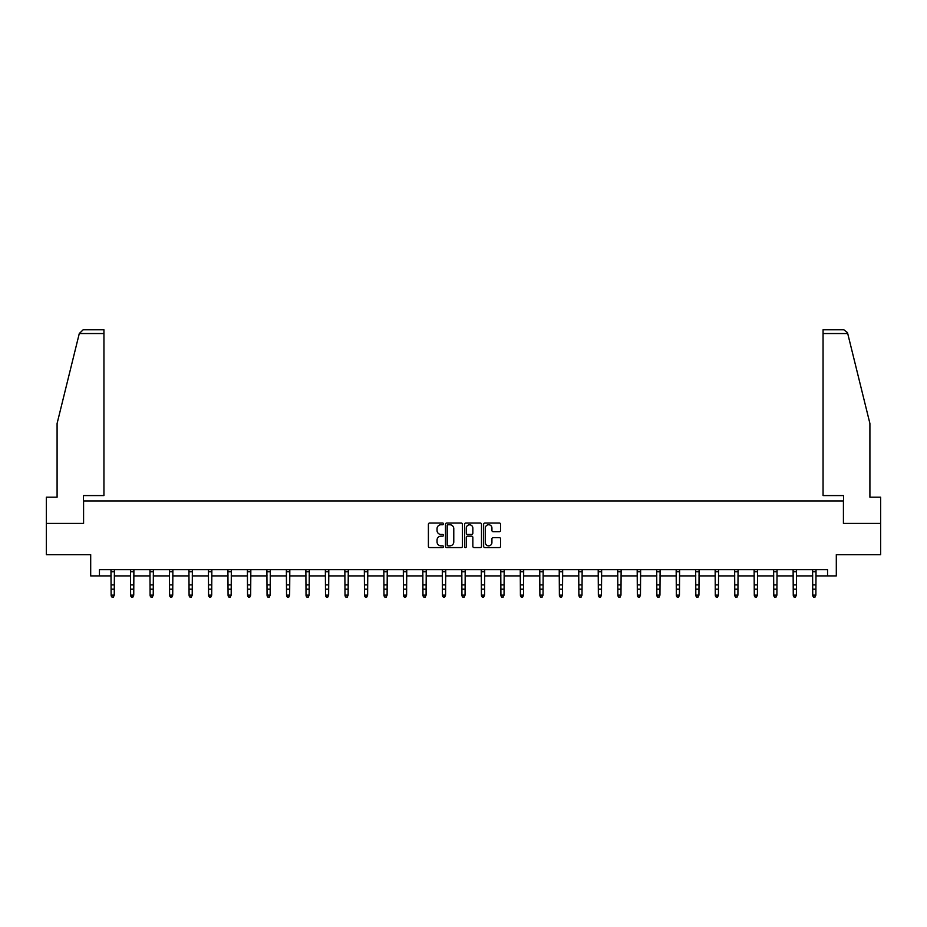 <?xml version="1.0" encoding="UTF-8"?>
<svg xmlns="http://www.w3.org/2000/svg" width="927" height="927" viewBox="0 0 927 927"><rect width="100%" height="100%" fill="white"/><g stroke="black" fill="none" stroke-linecap="round" stroke-linejoin="round"><path stroke-width="1.39" d="M443.512 523.894A0.857 0.857 0 0 0 442.654 523.037L429.618 523.037A1.228 1.228 0 0 0 428.401 524.265L428.401 546.339A1.228 1.228 0 0 0 429.618 547.567L442.654 547.567A0.857 0.857 0 0 0 443.512 546.71A0.857 0.857 0 0 0 442.654 545.852L440.962 545.852A3.928 3.928 0 0 1 437.046 541.924L437.046 540.082A3.928 3.928 0 0 1 440.962 536.165L442.654 536.165A0.857 0.857 0 0 0 443.512 535.308A0.857 0.857 0 0 0 442.654 534.45L440.962 534.45A3.928 3.928 0 0 1 437.046 530.522L437.046 528.68A3.928 3.928 0 0 1 440.962 524.752L442.654 524.752A0.857 0.857 0 0 0 443.512 523.894M499.34 531.681A1.228 1.228 0 0 0 500.568 530.464L500.568 524.265A1.228 1.228 0 0 0 499.34 523.037L484.867 523.037A1.228 1.228 0 0 0 483.639 524.265L483.639 546.339A1.228 1.228 0 0 0 484.867 547.567L499.34 547.567A1.228 1.228 0 0 0 500.568 546.339L500.568 538.854A1.228 1.228 0 0 0 499.34 537.637L493.141 537.637A1.228 1.228 0 0 0 491.924 538.854L491.924 542.573A3.279 3.279 0 0 1 488.645 545.852A3.279 3.279 0 0 1 485.354 542.573L485.354 528.042A3.279 3.279 0 0 1 488.645 524.752A3.279 3.279 0 0 1 491.924 528.042L491.924 530.464A1.228 1.228 0 0 0 493.141 531.681L499.34 531.681M99.444 575.91L99.444 569.665L827.556 569.665L827.556 575.91L836.305 575.91L836.305 554.67L880.65 554.67L880.65 523.431L843.419 523.431L843.419 500.951L83.581 500.951L83.581 523.431L46.35 523.431L46.35 554.67L90.695 554.67L90.695 575.91L111.124 575.91M462.422 524.265A1.228 1.228 0 0 0 461.206 523.037L446.733 523.037A1.228 1.228 0 0 0 445.505 524.265L445.505 546.339A1.228 1.228 0 0 0 446.733 547.567L461.206 547.567A1.228 1.228 0 0 0 462.422 546.339L462.422 524.265M465.794 523.037L480.267 523.037A1.228 1.228 0 0 1 481.495 524.265L481.495 546.339A1.228 1.228 0 0 1 480.267 547.567L474.079 547.567A1.228 1.228 0 0 1 472.851 546.339L472.851 537.382A1.228 1.228 0 0 0 471.623 536.165L467.521 536.165A1.228 1.228 0 0 0 466.293 537.382L466.293 546.71A0.857 0.857 0 0 1 465.435 547.567A0.857 0.857 0 0 1 464.578 546.71L464.578 524.265A1.228 1.228 0 0 1 465.794 523.037M114.253 575.91L130.614 575.91M133.743 575.91L150.104 575.91M153.233 575.91L169.595 575.91M172.723 575.91L189.085 575.91M192.213 575.91L208.575 575.91M211.704 575.91L228.065 575.91M231.182 575.91L247.555 575.91M250.672 575.91L267.046 575.91M270.163 575.91L286.536 575.91M289.653 575.91L306.026 575.91M309.143 575.91L325.516 575.91M328.633 575.91L345.006 575.91M348.123 575.91L364.496 575.91M367.613 575.91L383.975 575.91M387.104 575.91L403.465 575.91M406.594 575.91L422.955 575.91M426.084 575.91L442.446 575.91M445.574 575.91L461.936 575.91M465.064 575.91L481.426 575.91M484.554 575.91L500.916 575.91M504.045 575.91L520.406 575.91M523.535 575.91L539.896 575.91M543.025 575.91L559.387 575.91M562.504 575.91L578.877 575.91M581.994 575.91L598.367 575.91M601.484 575.91L617.857 575.91M620.974 575.91L637.347 575.91M640.464 575.91L656.837 575.91M659.954 575.91L676.328 575.91M679.445 575.91L695.818 575.91M698.935 575.91L715.296 575.91M718.425 575.91L734.787 575.91M737.915 575.91L754.277 575.91M757.405 575.91L773.767 575.91M776.896 575.91L793.257 575.91M796.386 575.91L812.747 575.91M815.876 575.91L827.556 575.91M448.077 524.752A0.857 0.857 0 0 0 447.22 525.621L447.22 544.995A0.857 0.857 0 0 0 448.077 545.852L449.862 545.852A3.928 3.928 0 0 0 453.778 541.924L453.778 528.68A3.928 3.928 0 0 0 449.862 524.752L448.077 524.752M472.851 528.1A3.279 3.279 0 0 0 469.572 524.821A3.279 3.279 0 0 0 466.293 528.1L466.293 533.222A1.228 1.228 0 0 0 467.521 534.45L471.623 534.45A1.228 1.228 0 0 0 472.851 533.222L472.851 528.1M110.973 569.665L111.124 595.146L114.253 595.146L113.314 597.208L112.063 596.93L113.314 597.208M113.314 596.93L114.253 595.146L114.415 569.665M112.063 597.208L111.124 595.841L112.063 596.93M79.282 333.535L83.14 329.792L103.94 329.792L103.94 333.535L79.282 333.535L57.092 423.488L57.092 497.196L46.35 497.196L46.35 523.431M83.453 523.431L83.453 495.574L103.94 495.574L103.94 333.535M880.65 523.431L880.65 497.196L869.908 497.196L869.908 423.488L847.498 332.642L843.86 329.792L823.06 329.792L823.06 495.574L843.547 495.574L843.547 523.431M130.464 569.665L130.614 595.146L133.743 595.146L132.804 597.208L131.553 596.93L132.804 597.208M132.804 596.93L133.743 595.146L133.894 569.665M131.553 597.208L130.614 595.841L131.553 596.93M149.954 569.665L150.104 595.146L153.233 595.146L152.295 597.208L151.043 596.93L152.295 597.208M152.295 596.93L153.233 595.146L153.384 569.665M151.043 597.208L150.104 595.841L151.043 596.93M169.432 569.665L169.595 595.146L172.723 595.146L171.785 597.208L170.533 596.93L171.785 597.208M171.785 596.93L172.723 595.146L172.874 569.665M170.533 597.208L169.595 595.841L170.533 596.93M188.923 569.665L189.085 595.146L192.213 595.146L191.275 597.208L190.023 596.93L191.275 597.208M191.275 596.93L192.213 595.146L192.364 569.665M190.023 597.208L189.085 595.841L190.023 596.93M208.413 569.665L208.575 595.146L211.704 595.146L210.765 597.208L209.514 596.93L210.765 597.208M210.765 596.93L211.704 595.146L211.854 569.665M209.514 597.208L208.575 595.841L209.514 596.93M227.903 569.665L228.065 595.146L231.182 595.146L230.255 597.208L229.004 596.93L230.255 597.208M230.255 596.93L231.182 595.146L231.344 569.665M229.004 597.208L228.065 595.841L229.004 596.93M247.393 569.665L247.555 595.146L250.672 595.146L249.745 597.208L248.494 596.93L249.745 597.208M249.745 596.93L250.672 595.146L250.835 569.665M248.494 597.208L247.555 595.841L248.494 596.93M266.883 569.665L267.046 595.146L270.163 595.146L269.236 597.208L267.984 596.93L269.236 597.208M269.236 596.93L270.163 595.146L270.325 569.665M267.984 597.208L267.046 595.841L267.984 596.93M286.373 569.665L286.536 595.146L289.653 595.146L288.714 597.208L287.474 596.93L288.714 597.208M288.714 596.93L289.653 595.146L289.815 569.665M287.474 597.208L286.536 595.841L287.474 596.93M305.864 569.665L306.026 595.146L309.143 595.146L308.204 597.208L306.964 596.93L308.204 597.208M308.204 596.93L309.143 595.146L309.305 569.665M306.964 597.208L306.026 595.841L306.964 596.93M325.354 569.665L325.516 595.146L328.633 595.146L327.695 597.208L326.455 596.93L327.695 597.208M327.695 596.93L328.633 595.146L328.795 569.665M326.455 597.208L325.516 595.841L326.455 596.93M344.844 569.665L345.006 595.146L348.123 595.146L347.185 597.208L345.933 596.93L347.185 597.208M347.185 596.93L348.123 595.146L348.285 569.665M345.933 597.208L345.006 595.841L345.933 596.93M364.334 569.665L364.496 595.146L367.613 595.146L366.675 597.208L365.423 596.93L366.675 597.208M366.675 596.93L367.613 595.146L367.776 569.665M365.423 597.208L364.496 595.841L365.423 596.93M383.824 569.665L383.975 595.146L387.104 595.146L386.165 597.208L384.914 596.93L386.165 597.208M386.165 596.93L387.104 595.146L387.266 569.665M384.914 597.208L383.975 595.841L384.914 596.93M403.315 569.665L403.465 595.146L406.594 595.146L405.655 597.208L404.404 596.93L405.655 597.208M405.655 596.93L406.594 595.146L406.756 569.665M404.404 597.208L403.465 595.841L404.404 596.93M422.805 569.665L422.955 595.146L426.084 595.146L425.145 597.208L423.894 596.93L425.145 597.208M425.145 596.93L426.084 595.146L426.246 569.665M423.894 597.208L422.955 595.841L423.894 596.93M442.295 569.665L442.446 595.146L445.574 595.146L444.636 597.208L443.384 596.93L444.636 597.208M444.636 596.93L445.574 595.146L445.736 569.665M443.384 597.208L442.446 595.841L443.384 596.93M461.785 569.665L461.936 595.146L465.064 595.146L464.126 597.208L462.874 596.93L464.126 597.208M464.126 596.93L465.064 595.146L465.215 569.665M462.874 597.208L461.936 595.841L462.874 596.93M481.264 569.665L481.426 595.146L484.554 595.146L483.616 597.208L482.364 596.93L483.616 597.208M483.616 596.93L484.554 595.146L484.705 569.665M482.364 597.208L481.426 595.841L482.364 596.93M500.754 569.665L500.916 595.146L504.045 595.146L503.106 597.208L501.855 596.93L503.106 597.208M503.106 596.93L504.045 595.146L504.195 569.665M501.855 597.208L500.916 595.841L501.855 596.93M520.244 569.665L520.406 595.146L523.535 595.146L522.596 597.208L521.345 596.93L522.596 597.208M522.596 596.93L523.535 595.146L523.685 569.665M521.345 597.208L520.406 595.841L521.345 596.93M539.734 569.665L539.896 595.146L543.025 595.146L542.086 597.208L540.835 596.93L542.086 597.208M542.086 596.93L543.025 595.146L543.176 569.665M540.835 597.208L539.896 595.841L540.835 596.93M559.224 569.665L559.387 595.146L562.504 595.146L561.577 597.208L560.325 596.93L561.577 597.208M561.577 596.93L562.504 595.146L562.666 569.665M560.325 597.208L559.387 595.841L560.325 596.93M578.715 569.665L578.877 595.146L581.994 595.146L581.067 597.208L579.815 596.93L581.067 597.208M581.067 596.93L581.994 595.146L582.156 569.665M579.815 597.208L578.877 595.841L579.815 596.93M598.205 569.665L598.367 595.146L601.484 595.146L600.545 597.208L599.306 596.93L600.545 597.208M600.545 596.93L601.484 595.146L601.646 569.665M599.306 597.208L598.367 595.841L599.306 596.93M617.695 569.665L617.857 595.146L620.974 595.146L620.036 597.208L618.796 596.93L620.036 597.208M620.036 596.93L620.974 595.146L621.136 569.665M618.796 597.208L617.857 595.841L618.796 596.93M637.185 569.665L637.347 595.146L640.464 595.146L639.526 597.208L638.286 596.93L639.526 597.208M639.526 596.93L640.464 595.146L640.627 569.665M638.286 597.208L637.347 595.841L638.286 596.93M656.675 569.665L656.837 595.146L659.954 595.146L659.016 597.208L657.764 596.93L659.016 597.208M659.016 596.93L659.954 595.146L660.117 569.665M657.764 597.208L656.837 595.841L657.764 596.93M676.165 569.665L676.328 595.146L679.445 595.146L678.506 597.208L677.255 596.93L678.506 597.208M678.506 596.93L679.445 595.146L679.607 569.665M677.255 597.208L676.328 595.841L677.255 596.93M695.656 569.665L695.818 595.146L698.935 595.146L697.996 597.208L696.745 596.93L697.996 597.208M697.996 596.93L698.935 595.146L699.097 569.665M696.745 597.208L695.818 595.841L696.745 596.93M715.146 569.665L715.296 595.146L718.425 595.146L717.486 597.208L716.235 596.93L717.486 597.208M717.486 596.93L718.425 595.146L718.587 569.665M716.235 597.208L715.296 595.841L716.235 596.93M734.636 569.665L734.787 595.146L737.915 595.146L736.977 597.208L735.725 596.93L736.977 597.208M736.977 596.93L737.915 595.146L738.077 569.665M735.725 597.208L734.787 595.841L735.725 596.93M754.126 569.665L754.277 595.146L757.405 595.146L756.467 597.208L755.215 596.93L756.467 597.208M756.467 596.93L757.405 595.146L757.568 569.665M755.215 597.208L754.277 595.841L755.215 596.93M773.616 569.665L773.767 595.146L776.896 595.146L775.957 597.208L774.705 596.93L775.957 597.208M775.957 596.93L776.896 595.146L777.046 569.665M774.705 597.208L773.767 595.841L774.705 596.93M793.106 569.665L793.257 595.146L796.386 595.146L795.447 597.208L794.196 596.93L795.447 597.208M795.447 596.93L796.386 595.146L796.536 569.665M794.196 597.208L793.257 595.841L794.196 596.93M812.585 569.665L812.747 595.146L815.876 595.146L814.937 597.208L813.686 596.93L814.937 597.208M814.937 596.93L815.876 595.146L816.027 569.665M813.686 597.208L812.747 595.841L813.686 596.93M114.403 569.688L110.973 569.688M114.253 584.902L111.124 584.902M114.253 589.19L111.124 589.19M114.253 571.716L111.124 571.716M847.718 333.535L823.06 333.535M133.894 569.688L130.464 569.688M133.743 584.902L130.614 584.902M133.743 589.19L130.614 589.19M133.743 571.716L130.614 571.716M153.384 569.688L149.954 569.688M153.233 584.902L150.104 584.902M153.233 589.19L150.104 589.19M153.233 571.716L150.104 571.716M172.862 569.688L169.444 569.688M172.723 584.902L169.595 584.902M172.723 589.19L169.595 589.19M172.723 571.716L169.595 571.716M192.352 569.688L188.934 569.688M192.213 584.902L189.085 584.902M192.213 589.19L189.085 589.19M192.213 571.716L189.085 571.716M211.843 569.688L208.424 569.688M211.704 584.902L208.575 584.902M211.704 589.19L208.575 589.19M211.704 571.716L208.575 571.716M231.333 569.688L227.915 569.688M231.182 584.902L228.065 584.902M231.182 589.19L228.065 589.19M231.182 571.716L228.065 571.716M250.823 569.688L247.405 569.688M250.672 584.902L247.555 584.902M250.672 589.19L247.555 589.19M250.672 571.716L247.555 571.716M270.313 569.688L266.895 569.688M270.163 584.902L267.046 584.902M270.163 589.19L267.046 589.19M270.163 571.716L267.046 571.716M289.803 569.688L286.385 569.688M289.653 584.902L286.536 584.902M289.653 589.19L286.536 589.19M289.653 571.716L286.536 571.716M309.294 569.688L305.875 569.688M309.143 584.902L306.026 584.902M309.143 589.19L306.026 589.19M309.143 571.716L306.026 571.716M328.784 569.688L325.365 569.688M328.633 584.902L325.516 584.902M328.633 589.19L325.516 589.19M328.633 571.716L325.516 571.716M348.274 569.688L344.856 569.688M348.123 584.902L345.006 584.902M348.123 589.19L345.006 589.19M348.123 571.716L345.006 571.716M367.764 569.688L364.346 569.688M367.613 584.902L364.496 584.902M367.613 589.19L364.496 589.19M367.613 571.716L364.496 571.716M387.254 569.688L383.836 569.688M387.104 584.902L383.975 584.902M387.104 589.19L383.975 589.19M387.104 571.716L383.975 571.716M406.744 569.688L403.326 569.688M406.594 584.902L403.465 584.902M406.594 589.19L403.465 589.19M406.594 571.716L403.465 571.716M426.235 569.688L422.816 569.688M426.084 584.902L422.955 584.902M426.084 589.19L422.955 589.19M426.084 571.716L422.955 571.716M445.725 569.688L442.295 569.688M445.574 584.902L442.446 584.902M445.574 589.19L442.446 589.19M445.574 571.716L442.446 571.716M465.215 569.688L461.785 569.688M465.064 584.902L461.936 584.902M465.064 589.19L461.936 589.19M465.064 571.716L461.936 571.716M484.705 569.688L481.275 569.688M484.554 584.902L481.426 584.902M484.554 589.19L481.426 589.19M484.554 571.716L481.426 571.716M504.184 569.688L500.765 569.688M504.045 584.902L500.916 584.902M504.045 589.19L500.916 589.19M504.045 571.716L500.916 571.716M523.674 569.688L520.256 569.688M523.535 584.902L520.406 584.902M523.535 589.19L520.406 589.19M523.535 571.716L520.406 571.716M543.164 569.688L539.746 569.688M543.025 584.902L539.896 584.902M543.025 589.19L539.896 589.19M543.025 571.716L539.896 571.716M562.654 569.688L559.236 569.688M562.504 584.902L559.387 584.902M562.504 589.19L559.387 589.19M562.504 571.716L559.387 571.716M582.144 569.688L578.726 569.688M581.994 584.902L578.877 584.902M581.994 589.19L578.877 589.19M581.994 571.716L578.877 571.716M601.635 569.688L598.216 569.688M601.484 584.902L598.367 584.902M601.484 589.19L598.367 589.19M601.484 571.716L598.367 571.716M621.125 569.688L617.706 569.688M620.974 584.902L617.857 584.902M620.974 589.19L617.857 589.19M620.974 571.716L617.857 571.716M640.615 569.688L637.197 569.688M640.464 584.902L637.347 584.902M640.464 589.19L637.347 589.19M640.464 571.716L637.347 571.716M660.105 569.688L656.687 569.688M659.954 584.902L656.837 584.902M659.954 589.19L656.837 589.19M659.954 571.716L656.837 571.716M679.595 569.688L676.177 569.688M679.445 584.902L676.328 584.902M679.445 589.19L676.328 589.19M679.445 571.716L676.328 571.716M699.085 569.688L695.667 569.688M698.935 584.902L695.818 584.902M698.935 589.19L695.818 589.19M698.935 571.716L695.818 571.716M718.576 569.688L715.157 569.688M718.425 584.902L715.296 584.902M718.425 589.19L715.296 589.19M718.425 571.716L715.296 571.716M738.066 569.688L734.647 569.688M737.915 584.902L734.787 584.902M737.915 589.19L734.787 589.19M737.915 571.716L734.787 571.716M757.556 569.688L754.138 569.688M757.405 584.902L754.277 584.902M757.405 589.19L754.277 589.19M757.405 571.716L754.277 571.716M777.046 569.688L773.616 569.688M776.896 584.902L773.767 584.902M776.896 589.19L773.767 589.19M776.896 571.716L773.767 571.716M796.536 569.688L793.106 569.688M796.386 584.902L793.257 584.902M796.386 589.19L793.257 589.19M796.386 571.716L793.257 571.716M816.027 569.688L812.597 569.688M815.876 584.902L812.747 584.902M815.876 589.19L812.747 589.19M815.876 571.716L812.747 571.716"/></g></svg>
